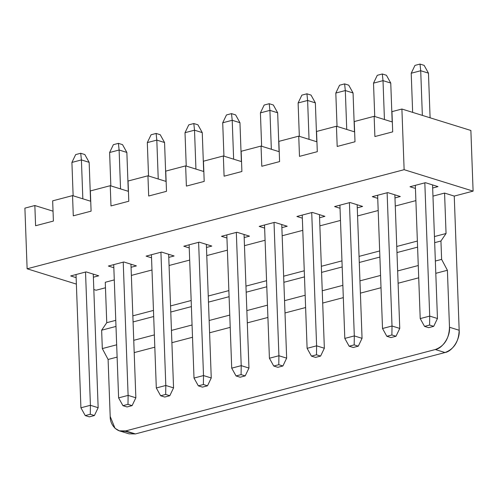 <?xml version="1.0" encoding="UTF-8"?>
<svg xmlns="http://www.w3.org/2000/svg" width="498" height="498" viewBox="0 0 498 498"><rect width="100%" height="100%" fill="white"/><g stroke="black" fill="none" stroke-linecap="round" stroke-linejoin="round"><path stroke-width="0.75" d="M27.122 268.789L24.9 208.139L34.848 205.525L53.037 211.177L34.848 205.525L35.588 225.743L53.398 221.062L52.657 200.843L72.546 195.614L73.287 215.833L91.097 211.152L90.356 190.933L110.245 185.704L128.434 191.357L110.245 185.704L90.356 190.933L91.097 211.152L73.287 215.833L72.546 195.614L90.736 201.267L72.546 195.614L52.657 200.843L53.398 221.062L35.588 225.743L34.848 205.525L24.9 208.139L27.122 268.789L404.127 169.687L401.898 109.031L391.957 111.645L392.698 131.864L374.888 136.545L374.147 116.327L354.259 121.556L354.999 141.774L337.19 146.456L336.443 126.237L316.554 131.466L317.301 151.685L299.485 156.366L298.744 136.147L278.855 141.376L279.596 161.595L261.786 166.276L261.045 146.063L241.156 151.286L241.897 171.505L224.088 176.186L223.347 155.974L203.458 161.203L204.199 181.415L186.389 186.096L185.642 165.884L165.753 171.113L166.5 191.325L148.684 196.013L147.943 175.794L128.054 181.023L128.795 201.236L110.986 205.923L110.245 185.704L110.986 205.923L128.795 201.236L128.054 181.023L147.943 175.794L148.684 196.013L166.5 191.325L165.753 171.113L185.642 165.884L186.389 186.096L204.199 181.415L203.458 161.203L223.347 155.974L224.088 176.186L241.897 171.505L241.156 151.286L261.045 146.063L261.786 166.276L279.596 161.595L278.855 141.376L298.744 136.147L299.485 156.366L317.301 151.685L316.554 131.466L336.443 126.237L337.19 146.456L354.999 141.774L354.259 121.556L374.147 116.327L374.888 136.545L392.698 131.864L391.957 111.645L401.898 109.031L404.127 169.687L27.122 268.789L76.375 284.103L27.122 268.789M96.102 290.234L93.823 289.525L96.102 290.234L105.47 287.769L96.102 290.234M119.339 430.838L129.019 433.845L135.388 433.926L445 352.534C454.039 349.135 458.764 341.709 459.168 330.255C460.164 339.175 452.377 351.426 445 352.534L435.32 349.528C442.697 348.419 450.485 336.162 449.489 327.248L459.168 330.255L454.251 196.088L459.168 330.255L449.489 327.248L447.397 270.271L441.62 259.383L440.942 241.007L446.052 233.512L434.449 236.562L446.052 233.512L444.571 193.075L454.251 196.088L473.1 191.126L470.878 130.476L473.1 191.126L454.251 196.088L444.571 193.075L432.967 196.125L444.571 193.075L446.052 233.512L440.942 241.007L441.62 259.383L447.397 270.271L449.489 327.248C449.084 338.702 444.359 346.129 435.32 349.528L125.701 430.919L119.339 430.838L115.013 428.292L110.189 416.44L108.097 359.463L102.314 348.581L101.642 330.205L106.753 322.704L105.271 282.273L114.285 279.901L105.271 282.273L106.753 322.704L115.766 320.339L106.753 322.704L101.642 330.205L102.314 348.581L108.097 359.463L110.189 416.44C109.859 425.709 118.393 433.671 125.701 430.919L135.388 433.926L125.701 430.919L435.32 349.528L445 352.534L135.388 433.926L124.55 431.168M93.369 277.205L98.71 275.805L86.123 271.889L70.685 275.948L76.138 277.641L70.685 275.948L86.123 271.889L98.71 275.805L93.369 277.205M131.067 267.295L136.408 265.895L123.821 261.979L108.383 266.038L113.837 267.731L108.383 266.038L123.821 261.979L136.408 265.895L131.067 267.295M473.1 191.126L404.127 169.687L473.1 191.126M131.366 275.413L151.983 269.991L131.366 275.413M169.065 265.496L189.682 260.081L169.065 265.496M206.77 255.586L227.387 250.17L206.77 255.586M244.468 245.676L265.085 240.26L244.468 245.676M282.167 235.766L302.784 230.35L282.167 235.766M319.865 225.855L340.483 220.44L319.865 225.855M357.57 215.945L378.187 210.523L357.57 215.945M395.269 206.035L415.886 200.613L395.269 206.035M362.606 206.427L357.271 207.834L362.606 206.427L350.026 202.518L362.606 206.427M340.041 208.27L334.588 206.57L350.026 202.518L334.588 206.57L340.041 208.27M400.311 196.517L394.97 197.918L400.311 196.517L387.724 192.602L400.311 196.517M377.739 198.36L372.286 196.66L387.724 192.602L372.286 196.66L377.739 198.36M438.01 186.607L432.669 188.007L438.01 186.607L425.423 182.691L438.01 186.607M415.438 188.449L409.985 186.75L425.423 182.691L409.985 186.75L415.438 188.449M324.908 216.337L319.573 217.744L324.908 216.337L312.321 212.428L324.908 216.337M302.336 218.18L296.889 216.481L312.321 212.428L296.889 216.481L302.336 218.18M287.209 226.248L281.868 227.654L287.209 226.248L274.622 222.338L287.209 226.248M264.637 228.09L259.184 226.397L274.622 222.338L259.184 226.397L264.637 228.09M249.51 236.158L244.169 237.565L249.51 236.158L236.924 232.249L249.51 236.158M226.939 238L221.486 236.307L236.924 232.249L221.486 236.307L226.939 238M211.806 246.068L206.471 247.475L211.806 246.068L199.225 242.159L211.806 246.068M189.24 247.911L183.787 246.217L199.225 242.159L183.787 246.217L189.24 247.911M174.107 255.978L168.772 257.385L174.107 255.978L161.52 252.069L174.107 255.978M151.541 257.821L146.088 256.128L161.52 252.069L146.088 256.128L151.541 257.821M241.536 161.626L223.347 155.974L241.536 161.626M203.838 171.536L185.642 165.884L203.838 171.536M166.133 181.446L147.943 175.794L166.133 181.446M470.878 130.476L401.898 109.031L470.878 130.476M392.337 121.985L374.147 116.327L392.337 121.985M354.638 131.895L336.443 126.237L354.638 131.895M316.933 141.806L298.744 136.147L316.933 141.806M279.235 151.716L261.045 146.063L279.235 151.716M132.848 315.844L153.465 310.422L132.848 315.844M170.553 305.934L191.17 300.512L170.553 305.934M208.251 296.024L228.868 290.602L208.251 296.024M245.95 286.113L266.567 280.691L245.95 286.113M283.648 276.203L304.266 270.781L283.648 276.203M321.347 266.293L341.97 260.871L321.347 266.293M359.052 256.383L379.669 250.961L359.052 256.383M396.75 246.473L417.368 241.051L396.75 246.473M447.397 270.271L435.8 273.321L447.397 270.271M418.718 277.809L398.101 283.231L418.718 277.809M381.014 287.72L360.396 293.141L381.014 287.72M343.315 297.63L322.698 303.052L343.315 297.63M305.616 307.54L284.999 312.962L305.616 307.54M267.918 317.45L247.301 322.872L267.918 317.45M230.213 327.36L209.596 332.782L230.213 327.36M192.514 337.271L171.897 342.692L192.514 337.271M154.816 347.187L134.199 352.603L154.816 347.187M117.117 357.097L108.097 359.463L117.117 357.097M441.62 259.383L435.345 261.033L441.62 259.383M418.264 265.527L397.647 270.943L418.264 265.527M380.565 275.438L359.948 280.853L380.565 275.438M342.867 285.348L322.25 290.764L342.867 285.348M305.168 295.258L284.545 300.68L305.168 295.258M267.463 305.168L246.846 310.59L267.463 305.168M229.765 315.078L209.148 320.5L229.765 315.078M192.066 324.989L171.449 330.411L192.066 324.989M154.368 334.899L133.744 340.321L154.368 334.899M116.663 344.809L102.314 348.581L116.663 344.809M440.942 241.007L434.673 242.657L440.942 241.007M417.592 247.145L396.974 252.567L417.592 247.145M379.893 257.055L359.276 262.477L379.893 257.055M342.188 266.965L321.571 272.387L342.188 266.965M304.49 276.876L283.872 282.298L304.49 276.876M266.791 286.786L246.174 292.208L266.791 286.786M229.092 296.696L208.475 302.118L229.092 296.696M191.394 306.612L170.77 312.028L191.394 306.612M153.689 316.523L133.072 321.938L153.689 316.523M115.99 326.433L101.642 330.205L115.99 326.433M357.159 204.734L362.052 338.329L357.159 204.734M344.809 338.416L339.922 205.17L344.809 338.416L354.308 335.92L349.422 202.674L354.308 335.92L362.052 338.329L358.299 346.16L353.256 347.486L349.142 346.21L344.809 338.416L349.142 346.21L354.184 344.884L354.308 335.92L344.809 338.416M394.858 194.824L399.757 328.419L394.858 194.824M382.514 328.506L377.627 195.26L382.514 328.506L392.013 326.009L387.127 192.763L392.013 326.009L399.757 328.419L395.997 336.25L390.955 337.576L386.84 336.299L382.514 328.506L386.84 336.299L391.889 334.973L392.013 326.009L382.514 328.506M432.557 184.914L437.456 318.508L432.557 184.914M420.212 318.596L415.326 185.349L420.212 318.596L429.712 316.099L424.825 182.853L429.712 316.099L437.456 318.508L433.702 326.339L428.654 327.665L424.539 326.389L420.212 318.596L424.539 326.389L429.587 325.063L429.712 316.099L420.212 318.596M319.455 214.644L324.354 348.239L319.455 214.644M307.11 348.326L302.224 215.08L307.11 348.326L316.61 345.83L311.723 212.584L316.61 345.83L324.354 348.239L320.6 356.07L315.551 357.396L311.437 356.12L307.11 348.326L311.437 356.12L316.485 354.794L316.61 345.83L307.11 348.326M281.756 224.554L286.655 358.149L281.756 224.554M269.412 358.243L264.525 224.99L269.412 358.243L278.911 355.74L274.024 222.494L278.911 355.74L286.655 358.149L282.901 365.98L277.853 367.306L273.738 366.03L269.412 358.243L273.738 366.03L278.787 364.704L278.911 355.74L269.412 358.243M244.057 234.465L248.956 368.059L244.057 234.465M231.713 368.153L226.827 234.9L231.713 368.153L241.213 365.65L236.326 232.404L241.213 365.65L248.956 368.059L245.197 375.89L240.154 377.223L236.04 375.94L231.713 368.153L236.04 375.94L241.088 374.614L241.213 365.65L231.713 368.153M206.359 244.375L211.252 377.97L206.359 244.375M194.008 378.063L189.122 244.811L194.008 378.063L203.508 375.567L198.621 242.314L203.508 375.567L211.252 377.97L207.498 385.801L202.456 387.133L198.341 385.85L194.008 378.063L198.341 385.85L203.383 384.524L203.508 375.567L194.008 378.063M168.654 254.285L173.553 387.88L168.654 254.285M156.31 387.973L151.423 254.721L156.31 387.973L165.809 385.477L160.922 252.225L165.809 385.477L173.553 387.88L169.799 395.717L164.751 397.043L160.636 395.761L156.31 387.973L160.636 395.761L165.685 394.435L165.809 385.477L156.31 387.973M93.257 274.105L98.156 407.706L93.257 274.105M80.913 407.794L76.026 274.541L80.913 407.794L90.412 405.297L85.525 272.045L90.412 405.297L98.156 407.706L94.402 415.537L89.354 416.863L85.239 415.581L80.913 407.794L85.239 415.581L90.287 414.255L90.412 405.297L80.913 407.794M130.955 264.195L135.854 397.79L130.955 264.195M118.611 397.883L113.725 264.631L118.611 397.883L128.111 395.387L123.224 262.135L128.111 395.387L135.854 397.79L132.101 405.627L127.052 406.953L122.938 405.671L118.611 397.883L122.938 405.671L127.986 404.345L128.111 395.387L118.611 397.883M354.308 335.92L354.184 344.884L358.299 346.16L362.052 338.329L354.308 335.92M392.013 326.009L391.889 334.973L395.997 336.25L399.757 328.419L392.013 326.009M429.712 316.099L429.587 325.063L433.702 326.339L437.456 318.508L429.712 316.099M316.61 345.83L316.485 354.794L320.6 356.07L324.354 348.239L316.61 345.83M278.911 355.74L278.787 364.704L282.901 365.98L286.655 358.149L278.911 355.74M241.213 365.65L241.088 374.614L245.197 375.89L248.956 368.059L241.213 365.65M203.508 375.567L203.383 384.524L207.498 385.801L211.252 377.97L203.508 375.567M165.809 385.477L165.685 394.435L169.799 395.717L173.553 387.88L165.809 385.477M90.412 405.297L90.287 414.255L94.402 415.537L98.156 407.706L90.412 405.297M128.111 395.387L127.986 404.345L132.101 405.627L135.854 397.79L128.111 395.387M164.558 142.515L165.983 181.403L164.558 142.515L156.814 140.106L158.239 178.994L156.814 140.106L147.315 142.602L148.535 175.975L147.315 142.602L156.814 140.106L164.558 142.515L160.232 134.728L164.558 142.515M126.859 152.425L128.285 191.313L126.859 152.425L119.115 150.016L120.541 188.904L119.115 150.016L109.616 152.513L110.836 185.885L109.616 152.513L119.115 150.016L126.859 152.425L122.527 144.638L126.859 152.425M89.154 162.336L90.58 201.223L89.154 162.336L81.411 159.926L82.836 198.814L81.411 159.926L71.911 162.429L73.138 195.795L71.911 162.429L81.411 159.926L89.154 162.336L84.828 154.548L89.154 162.336M428.461 73.144L430.098 117.796L428.461 73.144L420.717 70.735L422.354 115.393L420.717 70.735L411.217 73.231L412.649 112.374L411.217 73.231L420.717 70.735L428.461 73.144L424.128 65.35L428.461 73.144M390.756 83.054L392.181 121.935L390.756 83.054L383.012 80.645L384.437 119.526L383.012 80.645L373.512 83.141L374.739 116.513L373.512 83.141L383.012 80.645L390.756 83.054L386.429 75.26L390.756 83.054M353.057 92.964L354.483 131.846L353.057 92.964L345.313 90.555L346.739 129.436L345.313 90.555L335.814 93.051L337.04 126.424L335.814 93.051L345.313 90.555L353.057 92.964L348.731 85.17L353.057 92.964M315.359 102.874L316.784 141.756L315.359 102.874L307.615 100.465L309.04 139.353L307.615 100.465L298.115 102.962L299.335 136.334L298.115 102.962L307.615 100.465L315.359 102.874L311.032 95.081L315.359 102.874M277.66 112.785L279.085 151.666L277.66 112.785L269.916 110.375L271.342 149.263L269.916 110.375L260.417 112.872L261.637 146.244L260.417 112.872L269.916 110.375L277.66 112.785L273.327 104.991L277.66 112.785M239.955 122.695L241.381 161.582L239.955 122.695L232.211 120.286L233.637 159.173L232.211 120.286L222.712 122.782L223.938 156.154L222.712 122.782L232.211 120.286L239.955 122.695L235.629 114.901L239.955 122.695M202.256 132.605L203.682 171.493L202.256 132.605L194.513 130.196L195.938 169.083L194.513 130.196L185.013 132.692L186.24 166.064L185.013 132.692L194.513 130.196L202.256 132.605L197.93 124.811L202.256 132.605M353.256 347.486L358.299 346.16L354.184 344.884L349.142 346.21L353.256 347.486M390.955 337.576L395.997 336.25L391.889 334.973L386.84 336.299L390.955 337.576M428.654 327.665L433.702 326.339L429.587 325.063L424.539 326.389L428.654 327.665M315.551 357.396L320.6 356.07L316.485 354.794L311.437 356.12L315.551 357.396M277.853 367.306L282.901 365.98L278.787 364.704L273.738 366.03L277.853 367.306M240.154 377.223L245.197 375.89L241.088 374.614L236.04 375.94L240.154 377.223M202.456 387.133L207.498 385.801L203.383 384.524L198.341 385.85L202.456 387.133M164.751 397.043L169.799 395.717L165.685 394.435L160.636 395.761L164.751 397.043M89.354 416.863L94.402 415.537L90.287 414.255L85.239 415.581L89.354 416.863M127.052 406.953L132.101 405.627L127.986 404.345L122.938 405.671L127.052 406.953M156.117 133.445L156.814 140.106L156.117 133.445L151.068 134.771L147.315 142.602L151.068 134.771L156.117 133.445L160.232 134.728L156.117 133.445M118.412 143.356L119.115 150.016L118.412 143.356L113.37 144.681L109.616 152.513L113.37 144.681L118.412 143.356L122.527 144.638L118.412 143.356M80.713 153.266L81.411 159.926L80.713 153.266L75.671 154.592L71.911 162.429L75.671 154.592L80.713 153.266L84.828 154.548L80.713 153.266M420.013 64.074L420.717 70.735L420.013 64.074L414.971 65.4L411.217 73.231L414.971 65.4L420.013 64.074L424.128 65.35L420.013 64.074M382.315 73.984L383.012 80.645L382.315 73.984L377.272 75.31L373.512 83.141L377.272 75.31L382.315 73.984L386.429 75.26L382.315 73.984M344.616 83.894L345.313 90.555L344.616 83.894L339.568 85.22L335.814 93.051L339.568 85.22L344.616 83.894L348.731 85.17L344.616 83.894M306.917 93.805L307.615 100.465L306.917 93.805L301.869 95.13L298.115 102.962L301.869 95.13L306.917 93.805L311.032 95.081L306.917 93.805M269.213 103.715L269.916 110.375L269.213 103.715L264.17 105.041L260.417 112.872L264.17 105.041L269.213 103.715L273.327 104.991L269.213 103.715M231.514 113.625L232.211 120.286L231.514 113.625L226.472 114.951L222.712 122.782L226.472 114.951L231.514 113.625L235.629 114.901L231.514 113.625M193.815 123.535L194.513 130.196L193.815 123.535L188.767 124.861L185.013 132.692L188.767 124.861L193.815 123.535L197.93 124.811L193.815 123.535"/></g></svg>
